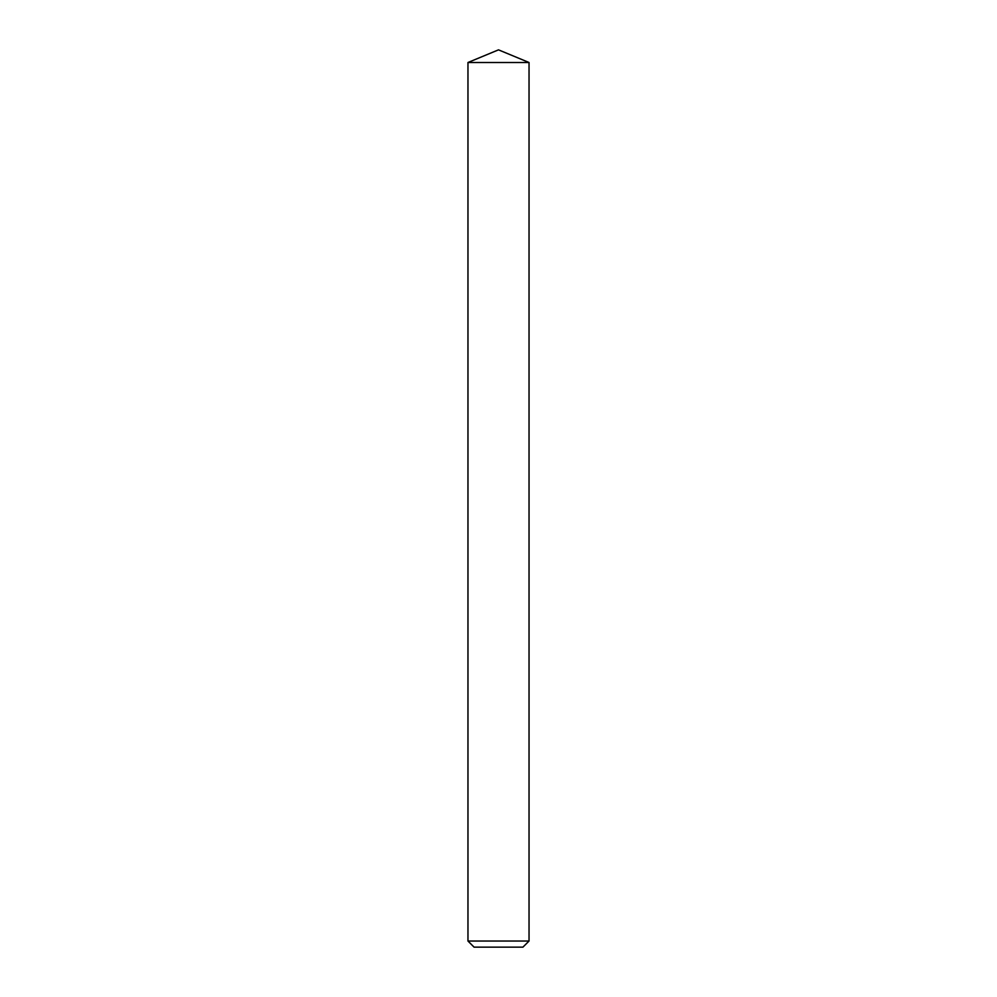 <?xml version="1.0" encoding="UTF-8"?>
<svg xmlns="http://www.w3.org/2000/svg" width="997" height="997" viewBox="0 0 997 997"><rect width="100%" height="100%" fill="white"/><g stroke="black" fill="none" stroke-linecap="round" stroke-linejoin="round"><path stroke-width="0.75" stroke-dasharray="4.99 3.74" d="M474.074 947.15L522.927 947.15M529.033 941.043L467.967 941.043M467.967 62.499L529.033 62.499"/><path stroke-width="1.5" d="M522.927 947.15L474.074 947.15L467.967 941.043L529.033 941.043L522.927 947.15M467.967 62.499L498.5 49.85L529.033 62.499L467.967 62.499L467.967 941.043M529.033 62.499L529.033 941.043"/></g></svg>
